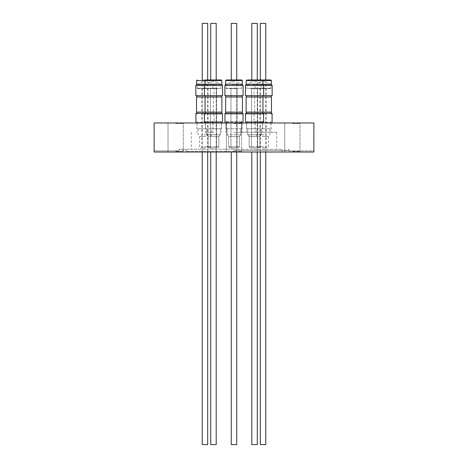 <?xml version="1.0" encoding="UTF-8"?>
<svg xmlns="http://www.w3.org/2000/svg" width="468" height="468" viewBox="0 0 468 468"><rect width="100%" height="100%" fill="white"/><g stroke="black" fill="none" stroke-linecap="round" stroke-linejoin="round"><path stroke-width="0.35" stroke-dasharray="2.34 1.75" d="M220.112 112.104L205.329 112.104L220.112 112.104M206.809 114.133L221.592 114.133L206.809 114.133M221.885 96.999L196.525 96.999M196.525 112.104L221.885 112.104M206.809 96.999L221.592 96.999L206.809 96.999M220.112 95.665L205.329 95.665L220.112 95.665M195.858 85.556L222.552 85.556M222.552 95.665L195.858 95.665M221.797 84.246L196.613 84.246M221.218 79.975L205.704 79.975L221.218 79.975M216.193 79.975L210.729 79.975L216.193 79.975L210.729 79.975L216.193 79.975L210.729 79.975L210.729 23.4L216.193 23.4M206.224 113.361L222.493 113.361L206.224 113.361M206.224 122.967L222.493 122.967L206.224 122.967M207.096 122.967L221.405 122.967L207.096 122.967M207.096 128.782L221.405 128.782L207.096 128.782M219.042 128.782L206.634 128.782L219.042 128.782M207.874 134.761L220.288 134.761L207.874 134.761M215.953 147.952L210.407 147.952L215.953 147.952M215.953 88.575L210.407 88.575L215.953 88.575M216.906 147.952L209.249 147.952L216.906 147.952M211.021 81.859L216.193 81.859L211.021 81.859M209.652 84.626L220.984 84.626L209.652 84.626M217.433 88.575L205.616 88.575L217.433 88.575M209.488 88.399L221.305 88.399L209.488 88.399M217.269 88.218L205.938 88.218L217.269 88.218M210.729 152.018L210.729 444.6L216.193 444.6L210.729 444.6L216.193 444.6L216.193 81.859L220.984 84.626L220.984 88.218L221.305 88.399L220.984 88.218L220.984 84.626L216.193 81.859L216.193 152.018M206.347 112.104L196.817 112.104L206.347 112.104M203.557 114.133L213.086 114.133L203.557 114.133M203.557 96.999L213.086 96.999L203.557 96.999M206.347 95.665L196.817 95.665L206.347 95.665M209.535 79.975L210.729 79.975M196.613 80.56L213.291 80.56L205.124 80.56L205.704 79.975L207.681 79.975L202.223 79.975L207.546 79.975M202.223 23.4L207.681 23.4M196.817 113.361L196.817 114.133L195.916 113.361L222.493 113.361L221.592 114.133L222.493 113.361M203.662 122.967L213.987 122.967L203.662 122.967M203.82 122.967L212.899 122.967L203.82 122.967M203.82 128.782L212.899 128.782L203.82 128.782M206.125 128.782L198.128 128.782L206.125 128.782M203.779 134.761L211.776 134.761L203.779 134.761M205.475 147.952L201.901 147.952L205.475 147.952M205.475 88.575L201.901 88.575L205.475 88.575M205.674 147.952L200.737 147.952L205.674 147.952M202.357 81.859L207.681 81.859L202.357 81.859M197.671 84.626L212.478 84.626L197.671 84.626M212.542 88.575L197.11 88.575L212.542 88.575M197.361 88.399L212.794 88.399L197.361 88.399M212.232 88.218L197.426 88.218L212.232 88.218M202.223 444.6L207.681 444.6M218.872 122.967L204.428 122.967L218.872 122.967M217.386 134.761L206.634 134.761L217.386 134.761M225.986 112.104L242.131 112.104L225.986 112.104M242.014 114.133L225.869 114.133L242.014 114.133M242.424 96.999L225.576 96.999L242.424 96.999L225.576 96.999L225.576 112.104L242.424 112.104M242.014 96.999L225.869 96.999L242.014 96.999M225.986 95.665L242.131 95.665L225.986 95.665M236.287 85.556L224.909 85.556L236.287 85.556M243.091 95.665L224.909 95.665L243.091 95.665L224.909 95.665L224.909 85.556L243.091 85.556M242.336 84.246L225.664 84.246L242.336 84.246L225.664 84.246L224.909 85.556M241.757 79.975L226.243 79.975L241.757 79.975L231.268 79.975L236.732 79.975L231.268 79.975L236.732 79.975L231.268 79.975L231.268 23.4L236.732 23.4M225.869 112.104L225.869 114.133L224.968 113.361L243.032 113.361L224.968 113.361L243.032 113.361L242.131 114.133L243.032 113.361M242.939 122.967L224.968 122.967L242.939 122.967M241.862 122.967L226.056 122.967L241.862 122.967M241.862 128.782L226.056 128.782L241.862 128.782M227.272 128.782L240.827 128.782L227.272 128.782M240.727 134.761L227.173 134.761L240.727 134.761M230.993 147.952L237.048 147.952L230.993 147.952M230.993 88.575L237.048 88.575L230.993 88.575M229.852 147.952L238.212 147.952L229.852 147.952M234.86 81.859L231.268 81.859L234.86 81.859M232.105 84.626L241.523 84.626L232.105 84.626M235.971 88.575L226.155 88.575L235.971 88.575M232.029 88.399L241.845 88.399L232.029 88.399M235.895 88.218L226.477 88.218L235.895 88.218M231.268 152.018L231.268 444.6L236.732 444.6L231.268 444.6L236.732 444.6L236.732 81.859L241.523 84.626L241.523 88.218L241.845 88.399L241.523 88.218L241.523 84.626L236.732 81.859L236.732 152.018M247.888 112.104L262.671 112.104L247.888 112.104M261.191 114.133L246.408 114.133L261.191 114.133M261.431 96.999L246.115 96.999L261.431 96.999M271.475 96.999L246.115 96.999L246.115 112.104L271.475 112.104M261.191 96.999L246.408 96.999L261.191 96.999M247.888 95.665L262.671 95.665L247.888 95.665M271.387 84.246L246.203 84.246L245.448 85.556L272.142 85.556M272.142 95.665L245.448 95.665L263.63 95.665L245.448 95.665L245.448 85.556M246.203 84.246L262.876 84.246L246.203 84.246L246.203 80.56L271.387 80.56M258.465 79.975L246.782 79.975L258.465 79.975M256.979 79.975L251.807 79.975L256.979 79.975M251.807 79.975L251.807 23.4L257.271 23.4M261.776 113.361L245.507 113.361L261.776 113.361M261.776 122.967L245.507 122.967L261.776 122.967M260.904 122.967L246.595 122.967L260.904 122.967M260.904 128.782L246.595 128.782L260.904 128.782M248.958 128.782L261.366 128.782L248.958 128.782M260.126 134.761L247.712 134.761L260.126 134.761M252.047 147.952L257.593 147.952L252.047 147.952M252.047 88.575L257.593 88.575L252.047 88.575M251.094 147.952L258.751 147.952L251.094 147.952M256.979 81.859L251.807 81.859L256.979 81.859M258.348 84.626L247.016 84.626L258.348 84.626M250.567 88.575L262.384 88.575L250.567 88.575M258.511 88.399L246.694 88.399L258.511 88.399M250.731 88.218L262.062 88.218L250.731 88.218M251.807 152.018L251.807 444.6L257.271 444.6M261.653 112.104L271.183 112.104L261.653 112.104M264.443 114.133L254.914 114.133L264.443 114.133M264.443 96.999L254.914 96.999L264.443 96.999M261.653 95.665L271.183 95.665L261.653 95.665M270.557 79.975L257.271 79.975M265.643 79.975L260.319 79.975L265.643 79.975M260.319 23.4L265.777 23.4M246.408 113.361L246.408 114.133L245.507 113.361L272.084 113.361L271.183 114.133L271.183 113.361M264.338 122.967L254.013 122.967L264.338 122.967M264.18 122.967L255.101 122.967L264.18 122.967M264.18 128.782L255.101 128.782L264.18 128.782M261.875 128.782L269.872 128.782L261.875 128.782M264.221 134.761L256.224 134.761L264.221 134.761M262.525 147.952L266.099 147.952L262.525 147.952M262.525 88.575L266.099 88.575L262.525 88.575M262.326 147.952L267.263 147.952L262.326 147.952M265.643 81.859L260.319 81.859L265.643 81.859M270.329 84.626L255.522 84.626L270.329 84.626M255.458 88.575L270.89 88.575L255.458 88.575M270.639 88.399L255.206 88.399L270.639 88.399M255.768 88.218L270.574 88.218L255.768 88.218M260.319 444.6L265.777 444.6M261.226 79.975L247.853 79.975M249.128 122.967L263.572 122.967L249.128 122.967M250.614 134.761L261.366 134.761L250.614 134.761M213.461 132.263L205.411 132.263L213.461 132.263M213.461 122.967L205.411 122.967L213.461 122.967M204.949 132.263L212.999 132.263L204.949 132.263M204.949 122.967L212.999 122.967L204.949 122.967M234 132.263L276.699 132.263L234 132.263M154.118 122.967L313.882 122.967M254.539 132.263L262.589 132.263L254.539 132.263M254.539 122.967L262.589 122.967L254.539 122.967M263.051 132.263L255.001 132.263L263.051 132.263M263.051 122.967L255.001 122.967L263.051 122.967M234 149.345L281.929 149.345L234 149.345M234 151.228L186.071 151.228L234 151.228M234 150.515L289.247 150.509L234 150.515M234 149.228L179.191 149.228L234 149.228M175.635 152.018L183.83 152.018L175.635 152.018M175.635 151.439L183.245 151.439L175.635 151.439M154.118 150.854L154.136 152.018L313.864 152.018L289.218 152.018L313.864 152.018L313.864 150.854L289.218 150.854L289.218 152.018L289.218 150.854L313.882 150.854M234 151.439L241.611 151.439L234 151.439M292.365 152.018L284.17 152.018L292.365 152.018M292.365 151.439L299.976 151.439L292.365 151.439M175.635 122.967L183.83 122.967L175.635 122.967M175.635 123.552L183.245 123.552L175.635 123.552M234 123.552L241.611 123.552L234 123.552M292.365 122.967L284.17 122.967L292.365 122.967M292.365 123.552L299.976 123.552L292.365 123.552M178.782 152.018L234 152.018L178.782 152.018L178.782 150.854L178.782 152.018M234 122.967L225.81 122.967L234 122.967M154.136 150.854L178.782 150.854L154.136 150.854M226.12 121.458L241.962 121.458L226.12 121.458M227.255 122.815L240.85 122.815L227.255 122.815M241.88 122.359L226.038 122.359L241.88 122.359M249.772 121.458L262.501 121.458L249.772 121.458M250.602 122.815L261.39 122.815L250.602 122.815M259.307 122.359L246.583 122.359L259.307 122.359M264.186 121.458L255.089 121.458L264.186 121.458M264.221 122.815L256.201 122.815L264.221 122.815M261.91 122.359L271.007 122.359L261.91 122.359M260.916 121.458L246.583 121.458L260.916 121.458M260.144 122.815L247.695 122.815L260.144 122.815M248.169 122.359L262.501 122.359L248.169 122.359M218.228 121.458L205.499 121.458L218.228 121.458M217.398 122.815L206.61 122.815L217.398 122.815M208.693 122.359L221.417 122.359L208.693 122.359M203.814 121.458L212.911 121.458L203.814 121.458M203.779 122.815L211.799 122.815L203.779 122.815M206.09 122.359L196.993 122.359L206.09 122.359M207.084 121.458L221.417 121.458L207.084 121.458M207.856 122.815L220.305 122.815L207.856 122.815M219.831 122.359L205.499 122.359L219.831 122.359M204.37 95.665L204.37 85.556L205.124 84.246L205.124 80.56L221.797 80.56M217.854 136.481L208.084 136.481L217.854 136.481M209.061 146.788L218.831 146.788L209.061 146.788M205.873 136.481L199.579 136.481L205.873 136.481M204.03 146.788L210.325 146.788L204.03 146.788M210.366 136.481L218.831 136.481L210.366 136.481M236.1 80.56L225.664 80.56L236.1 80.56M228.706 136.481L239.376 136.481L228.706 136.481M239.294 146.788L228.624 146.788L239.294 146.788M250.321 80.56L262.876 80.56L250.321 80.56M250.146 136.481L259.916 136.481L250.146 136.481M258.939 146.788L249.169 146.788L258.939 146.788M262.127 136.481L268.421 136.481L262.127 136.481M263.97 146.788L257.675 146.788L263.97 146.788M257.634 136.481L249.169 136.481L257.634 136.481M225.664 84.246L225.664 80.56L242.336 80.56M205.329 113.361L205.329 114.133L204.428 113.361L204.428 122.967M221.405 122.967L221.405 128.782L221.405 122.967M206.634 128.782L206.634 134.761L206.634 128.782M216.508 88.575L216.508 147.952L216.508 88.575M208.084 136.481L208.084 146.788L209.249 147.952L208.084 146.788L208.084 136.481L206.634 134.761L208.084 136.481M218.831 136.481L220.288 134.761L218.831 136.481L218.831 146.788L217.673 147.952L218.831 146.788L218.831 136.481M210.729 81.859L205.938 84.626L205.616 88.575L205.938 84.626L210.729 81.859M212.706 79.975L213.291 80.56L213.291 84.246L214.046 85.556L214.046 95.665M213.086 112.104L213.086 114.133L213.987 113.361L213.987 122.967M212.899 122.967L212.899 128.782M198.128 128.782L198.128 134.761L199.579 136.481L199.579 146.788L200.737 147.952M208.003 88.575L208.003 147.952M209.161 147.952L210.325 146.788L210.325 136.481L211.776 134.761L211.776 128.782M202.223 152.018L202.223 81.859L197.426 84.626L197.11 88.575M207.681 152.018L207.681 81.859L212.478 84.626L212.794 88.575M205.329 112.104L205.329 114.133L204.428 113.361M205.037 96.999L205.037 112.104M205.329 96.999L205.329 95.665M225.869 96.999L225.869 95.665M225.664 80.56L226.243 79.975M241.944 122.967L241.944 128.782L241.944 122.967M227.173 128.782L227.173 134.761L228.624 136.481L228.624 146.788L229.788 147.952L228.624 146.788L228.624 136.481L227.173 134.761L227.173 128.782M237.048 88.575L237.048 147.952L237.048 88.575M239.376 136.481L240.827 134.761L240.827 128.782L240.827 134.761L239.376 136.481L239.376 146.788L238.212 147.952L239.376 146.788L239.376 136.481M262.671 112.104L262.671 114.133L263.572 113.361L263.572 122.967M262.963 96.999L262.963 112.104M262.671 96.999L262.671 95.665M246.203 80.56L246.782 79.975M246.408 112.104L246.408 114.133L245.507 113.361L245.507 122.967M246.595 122.967L246.595 128.782L246.595 122.967M261.366 128.782L261.366 134.761L261.366 128.782M251.491 88.575L251.491 147.952L251.491 88.575M259.916 136.481L259.916 146.788L258.751 147.952C259.968 147.151 260.36 146.765 259.916 146.788L259.916 136.481L261.366 134.761L259.916 136.481M249.169 136.481L247.712 134.761C248.964 135.533 249.45 136.106 249.169 136.481L249.169 146.788C248.923 147.051 249.309 147.438 250.327 147.952L249.169 146.788L249.169 136.481M257.271 81.859L262.062 84.626L262.062 88.218L262.384 88.399L262.062 88.218L262.062 84.626L257.271 81.859L257.271 152.018L257.271 81.859M255.294 79.975L254.709 80.56L254.709 84.246L253.954 85.556L253.954 95.665M254.914 112.104L254.914 114.133L254.013 113.361L254.013 122.967M255.101 122.967L255.101 128.782M269.872 128.782L269.872 134.761L268.421 136.481L268.421 146.788L267.263 147.952M259.997 88.575L259.997 147.952M258.839 147.952L257.675 146.788L257.675 136.481L256.224 134.761L256.224 128.782M265.777 152.018L265.777 81.859L270.574 84.626L270.89 88.575M260.319 152.018L260.319 81.859L255.522 84.626L255.206 88.575M262.671 113.361L262.671 114.133L263.572 113.361M251.807 81.859L247.016 84.626L246.694 88.575L247.016 84.626L251.807 81.859M242.131 113.361L242.131 114.133L242.131 113.361M226.056 122.967L226.056 128.782L226.056 122.967M230.952 88.575L230.952 147.952L230.952 88.575M231.268 81.859L226.477 84.626L226.155 88.575L226.477 84.626L231.268 81.859M221.504 122.967L221.504 132.263L221.504 122.967M212.999 122.967L212.999 132.263M242.044 122.967L242.044 132.263L242.044 122.967M262.589 122.967L262.589 132.263L262.589 122.967M271.095 122.967L271.095 132.263M276.699 132.263L276.699 149.345M186.071 149.345L186.071 151.228L179.191 149.228L179.191 150.509M281.929 149.345L281.929 151.228L288.809 149.228L288.809 150.509M183.245 151.439L183.83 152.018L183.245 151.439L183.245 123.552L183.83 122.967L183.245 123.552L183.245 151.439M241.611 151.439L242.19 152.018L241.611 151.439L241.611 123.552L242.19 122.967L241.611 123.552L241.611 151.439M299.976 151.439L300.555 152.018L299.976 151.439L299.976 123.552L300.555 122.967L299.976 123.552L299.976 151.439M289.247 150.509L289.247 150.854M226.389 123.552L226.389 151.439L225.81 152.018L226.389 151.439L226.389 123.552L225.81 122.967L226.389 123.552M168.024 123.552L168.024 151.439L167.445 152.018L168.024 151.439L168.024 123.552L167.445 122.967L168.024 123.552M284.755 123.552L284.755 151.439L284.17 152.018L284.755 151.439L284.755 123.552L284.17 122.967L284.755 123.552M178.753 150.509L178.753 150.854M191.301 132.263L191.301 149.345M225.956 122.967L225.956 132.263L225.956 122.967M246.496 122.967L246.496 132.263L246.496 122.967M255.001 122.967L255.001 132.263M205.411 122.967L205.411 132.263L205.411 122.967M196.905 122.967L196.905 132.263M225.869 113.361L225.869 114.133L224.968 113.361L224.968 122.967M257.593 88.575L257.593 147.952L257.593 88.575M247.712 128.782L247.712 134.761L247.712 128.782M262.484 122.967L262.484 128.782L262.484 122.967M266.099 88.575L266.099 147.952M270.995 122.967L270.995 128.782M254.914 96.999L254.914 95.665M254.627 96.999L254.627 112.104M263.63 95.665L263.63 85.556L262.876 84.246L262.876 80.56L262.296 79.975M246.408 96.999L246.408 95.665M210.407 88.575L210.407 147.952L210.407 88.575M220.288 128.782L220.288 134.761L220.288 128.782M205.516 122.967L205.516 128.782L205.516 122.967M221.592 113.361L221.592 114.133L221.592 113.361M201.901 88.575L201.901 147.952M197.005 122.967L197.005 128.782M213.086 96.999L213.086 95.665M213.373 96.999L213.373 112.104M227.15 122.815L226.038 121.458L226.038 122.359L227.15 122.815L226.038 122.359L226.038 121.458L227.15 122.815M240.85 122.815L241.962 122.359L241.962 121.458L241.962 122.359L240.85 122.815L241.962 121.458L240.85 122.815M247.695 122.815L246.583 121.458L246.583 122.359L247.695 122.815L246.583 121.458L246.583 122.359L247.695 122.815M261.39 122.815L262.501 122.359L262.501 121.458L262.501 122.359L261.39 122.815L262.501 121.458L261.39 122.815M256.201 122.815L255.089 121.458L255.089 122.359L256.201 122.815M269.896 122.815L271.007 122.359L271.007 121.458L269.896 122.815M220.305 122.815L221.417 121.458L221.417 122.359L220.305 122.815L221.417 121.458L221.417 122.359L220.305 122.815M206.61 122.815L205.499 122.359L205.499 121.458L205.499 122.359L206.61 122.815L205.499 121.458L206.61 122.815M211.799 122.815L212.911 121.458L212.911 122.359L211.799 122.815M198.104 122.815L196.993 122.359L196.993 121.458L198.104 122.815"/><path stroke-width="0.7" d="M205.037 96.999L221.885 96.999L221.885 112.104L196.525 112.104L196.525 96.999L205.037 96.999L205.037 112.104M207.546 79.975L221.218 79.975L221.797 80.56L221.797 84.246L221.797 80.56L196.613 80.56L196.613 84.246L221.797 84.246L222.552 85.556L195.858 85.556L195.858 95.665L222.552 95.665L222.552 85.556L222.552 95.665M221.797 80.56L221.218 79.975L216.193 79.975L216.193 23.4L210.729 23.4L210.729 79.975L207.681 79.975L207.681 23.4L202.223 23.4L202.223 79.975M222.493 113.361L222.493 122.967L222.493 113.361L195.916 113.361L195.916 122.967M216.193 152.018L216.193 444.6L210.729 444.6L210.729 152.018M207.681 152.018L207.681 444.6L202.223 444.6L202.223 152.018M264.496 96.999L271.475 96.999L271.475 112.104L246.115 112.104L246.115 96.999L264.496 96.999M265.777 79.975L265.777 23.4L260.319 23.4L260.319 79.975M272.084 122.967L272.084 113.361L245.507 113.361L245.507 122.967M265.777 152.018L265.777 444.6L260.319 444.6L260.319 152.018M262.296 79.975L261.226 79.975L262.296 79.975L262.876 80.56L262.876 84.246L271.387 84.246L271.387 80.56L246.203 80.56L246.203 84.246L262.876 84.246L263.63 85.556L245.448 85.556L245.448 95.665L272.142 95.665L272.142 85.556L263.63 85.556L263.63 95.665M271.387 80.56L270.802 79.975L257.271 79.975L257.271 23.4L251.807 23.4L251.807 79.975M257.271 444.6L257.271 152.018L257.271 444.6L251.807 444.6L251.807 152.018M225.699 96.999L242.424 96.999L242.424 112.104L225.576 112.104L225.699 96.999M236.732 23.4L236.732 79.975L236.732 23.4L231.268 23.4L231.268 79.975L226.243 79.975L241.757 79.975L242.336 80.56L242.336 84.246L242.336 80.56L225.664 80.56L225.664 84.246L242.336 84.246L243.091 85.556L224.909 85.556L224.909 95.665L243.091 95.665L243.091 85.556L243.091 95.665M243.032 113.361L243.032 122.967L243.032 113.361L224.968 113.361L224.968 122.967M236.732 152.018L236.732 444.6L231.268 444.6L231.268 152.018M234 152.018L154.136 152.018L154.118 122.967L313.882 122.967L313.864 152.018L234 152.018M247.853 79.975L261.226 79.975M210.729 79.975L207.681 79.975M204.37 95.665L204.37 85.556L205.124 84.246L205.124 80.56L205.704 79.975L209.535 79.975M205.329 112.104L205.329 113.361M205.329 96.999L205.329 95.665M196.817 112.104L196.817 113.361M196.817 96.999L196.817 95.665M271.183 112.104L271.183 113.361M271.183 96.999L271.183 95.665M262.671 112.104L262.671 113.361M262.963 96.999L262.963 112.104M262.671 96.999L262.671 95.665M242.131 112.104L242.131 113.361L242.131 112.104M242.131 96.999L242.131 95.665L242.131 96.999M225.664 80.56L226.243 79.975M225.664 84.246L224.909 85.556M225.869 96.999L225.869 95.665M225.869 112.104L225.869 113.361M263.572 113.361L263.572 122.967M257.271 79.975L257.271 23.4M246.203 80.56L246.782 79.975M246.203 84.246L245.448 85.556M246.408 96.999L246.408 95.665M246.408 112.104L246.408 113.361M271.387 84.246L272.142 85.556M242.336 80.56L241.757 79.975M242.336 84.246L243.091 85.556M242.424 96.999L242.424 112.104M221.797 84.246L222.552 85.556M221.592 96.999L221.592 95.665L221.592 96.999M221.592 112.104L221.592 113.361L221.592 112.104M196.613 80.56L197.198 79.975M196.613 84.246L195.858 85.556M204.428 113.361L204.428 122.967M216.193 79.975L216.193 23.4M221.885 96.999L221.885 112.104"/></g></svg>
